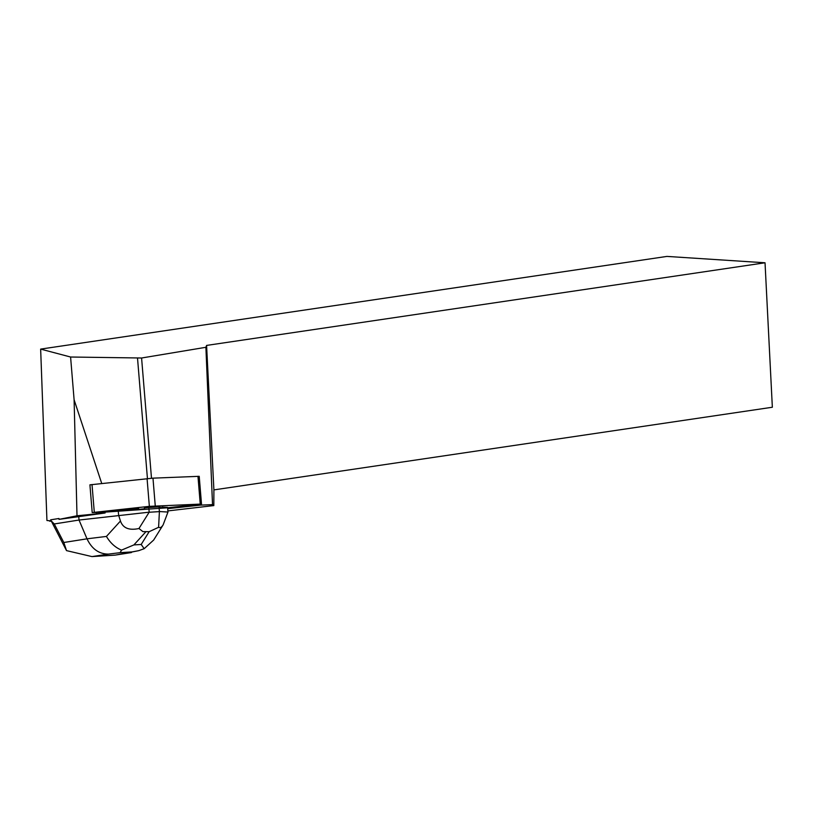 <?xml version="1.0" encoding="UTF-8"?>
<svg xmlns="http://www.w3.org/2000/svg" width="813" height="813" viewBox="0 0 813 813"><rect width="100%" height="100%" fill="white"/><g stroke="black" fill="none" stroke-linecap="round" stroke-linejoin="round"><path stroke-width="1.22" d="M92.204 512.586L89.918 484.843L152.976 478.156L199.215 476.316L201.502 504.05L149.358 506.357L92.204 512.586L105.04 512.119L138.637 508.511L138.708 509.385L144.521 508.816A15.091 0.579 175.3 0 0 138.708 509.385M105.111 512.993L77.001 515.788L59.024 519.375L105.111 512.993L105.04 512.119L167.62 507.79L201.502 504.05M167.885 510.91L213.819 505.584L212.528 504.629L205.892 347.293L141.584 358.005L70.589 357.019L74.105 399.772L77.001 515.788M167.691 508.664L200.486 505.127L212.528 504.629M213.819 505.584L213.9 489.893L772.35 407.242L765.033 262.782L206.583 345.423L205.892 347.293M96.493 513.349L96.371 512.485M63.81 542.495L66.514 550.614L91.971 556.59L108.515 554.1C99.003 554.07 91.839 548.978 87.011 538.826L63.81 542.495L54.268 523.958L79.024 520.046L149.186 512.18L148.809 507.525L144.45 507.942L144.521 508.816M153.718 539.964L163.108 524.913L167.976 512.048L167.59 507.393L161.868 507.048L161.939 507.922A15.091 0.579 175.3 0 0 160.303 507.83L160.232 506.956L159.013 506.885L148.809 507.525M160.303 507.83L161.939 507.922M51.199 520.93L46.93 520.493L40.65 349.102L70.589 357.019M59.024 519.375L58.953 518.501L50.66 519.812L66.514 550.614M49.715 521.224L51.29 521.113M765.033 262.782L666.934 256.41L40.65 349.102M101.737 483.481L74.105 399.772M137.529 358.259L147.438 478.583M206.583 345.423L213.9 489.893M200.415 504.253L200.486 505.127M151.492 478.237L141.584 358.005M153.667 540.045L144.175 548.694L141.188 544.466L133.891 544.923L121.544 550.116C115.395 547.606 110.355 543.043 106.432 536.428L87.011 538.826L79.024 520.046L78.709 516.265M149.186 512.18L138.972 528.511C129.115 530.635 122.936 528.135 120.466 521.021L118.607 515.157L118.22 510.493M54.268 523.958L51.148 520.838M163.108 524.913C161.574 527.363 160.07 528.145 158.606 527.281L159.399 511.54L167.976 512.048M159.399 511.54L159.013 506.885M159.368 511.611L149.226 512.251M138.972 528.511L142.875 531.6L149.155 531.702L158.606 527.281M121.544 550.116L120.131 552.657L132.529 551.885L138.749 550.655L115.558 555.055M138.749 550.655L144.175 548.694M200.242 504.04L197.966 476.296M152.976 478.156L155.263 505.899M92.011 484.528L94.298 512.261M149.358 506.357L147.072 478.613M199.47 505.249L199.398 504.375M108.515 554.1L120.131 552.657M114.389 555.147L93.586 556.458M132.529 551.885L129.318 552.789M120.466 521.021L106.432 536.428M133.891 544.923L145.74 531.915M149.155 531.702L141.188 544.466M114.887 555.147L91.971 556.59M131.411 552.555L115.294 555.096"/></g></svg>
